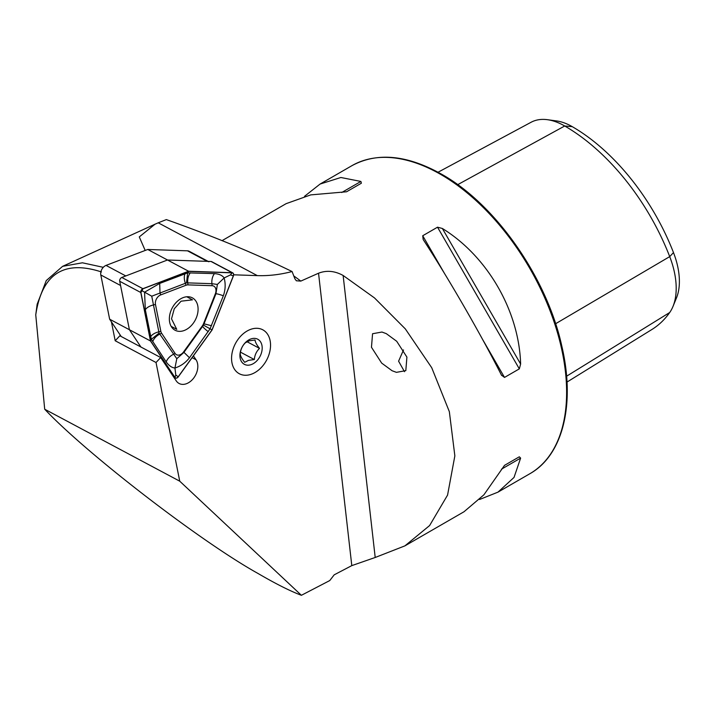 <?xml version="1.0" encoding="UTF-8"?>
<svg xmlns="http://www.w3.org/2000/svg" width="715" height="715" viewBox="0 0 715 715"><rect width="100%" height="100%" fill="white"/><g stroke="black" fill="none" stroke-linecap="round" stroke-linejoin="round"><path stroke-width="1.07" d="M404.493 371.684L398.595 361.191L403.51 349.939M392.061 370.728L381.667 363.095L371.469 347.276L372.56 333.735L381.953 332.037L386.315 333.655L396.709 341.278L406.906 357.098L405.816 370.647L396.423 372.345L392.061 370.728M44.696 409.221L179.742 481.186L301.39 595.3C290.165 591.073 275.695 583.789 257.972 573.448C200.727 541.63 86.98 454.043 44.696 409.221L35.75 314.859L37.153 304.241L46.269 280.575L62.607 266.338L82.422 262.798L103.282 267.321M253.503 373.328A24.9 17.652 118.1 0 0 269.895 351.208A24.9 17.652 118.1 0 0 262.771 329.794A24.9 17.652 118.1 0 0 248.606 330.223A24.9 17.652 118.1 0 0 232.214 352.343A24.9 17.652 118.1 0 0 239.346 373.748A24.9 17.652 118.1 0 0 253.503 373.328M501.456 375.107L504.513 377.422L519.322 368.869L520.627 364.033C519.099 311.034 487.505 256.301 442.362 228.478L437.526 227.191L422.717 235.744L423.191 239.543C448.725 278.689 480.328 333.422 501.456 375.107L501.662 375.491M479.559 499.49L497.971 492.143L514.031 477.423L520.627 458.109L519.322 456.805L504.513 465.358L483.903 494.816L463.99 511.761L404.896 545.876L375.205 557.477L351.798 565.619L334.191 574.833L329.767 580.553L301.39 595.3M233.662 274.81L257.311 275.615A184.997 131.131 118.1 0 0 292.078 271.539L294.866 278.734L296.341 280.772L300.792 281.102L318.541 273.219C326.558 270.109 334.754 270.869 343.129 275.472L374.499 297.923L405.316 328.882L431.726 367.725L449.342 411.652L454.856 455.866L447.563 495.102L429.617 525.543L404.896 545.876M111.424 321.866L115.195 340.751L119.852 335.791L160.687 357.545L176.23 380.845A14.944 10.591 118.1 0 0 179.099 383.481A14.944 10.591 118.1 0 0 194.051 377.583A14.944 10.591 118.1 0 0 196.017 359.743L193.416 355.847M101.45 271.95C63.841 259.661 41.935 273.97 35.75 314.859M179.742 481.186L156.031 362.514L115.195 340.751M292.078 271.539C254.772 253.387 212.856 236.075 166.336 219.594L158.23 222.812L257.311 275.615M145.19 250.447L139.282 236.906L155.11 224.161L158.23 222.812M160.687 357.545L156.031 362.514M222.016 240.669L286.116 203.668L310.739 194.891L346.56 191.772L361.37 183.219L360.896 181.44L340.876 177.499L320.097 184.05L304.527 196.321M438.054 172.226L531.102 122.256A68.443 39.513 60 0 1 547.44 119.7L556.547 120.933A62.285 35.956 60 0 1 572.259 126.662A165.308 95.444 60 0 1 673.485 252.592L669.714 256.614L555.6 323.734M566.995 382.069L651.955 329.463A171.466 99.001 60 0 0 669.714 312.5A68.443 39.513 -120 0 0 673.012 306.395L676.488 297.896A62.285 35.956 -120 0 0 673.485 252.592M547.44 119.7A68.443 39.513 60 0 1 564.716 125.992A171.466 99.001 60 0 1 669.714 256.614A68.443 39.513 -120 0 1 673.012 306.395M504.486 465.376L519.322 456.805M208.137 261.377L189.135 251.251A7.114 5.041 118.1 0 0 187.491 250.822L147.746 249.472L106.035 265.408A7.114 5.041 118.1 0 0 101.852 269.314A7.114 5.041 118.1 0 0 100.815 274.971L109.645 319.203L129.406 329.731L140.935 347.025L129.406 329.731L150.481 340.966L174.862 377.511A2.842 2.02 118.1 0 0 175.407 378.012A2.842 2.02 118.1 0 0 178.241 376.903L212.105 329.937L233.412 275.936A2.842 2.02 118.1 0 0 232.777 272.889A2.842 2.02 118.1 0 0 232.116 272.71L188.581 271.235L142.893 288.69A2.842 2.02 118.1 0 0 142.115 289.155A2.842 2.02 118.1 0 0 140.801 292.515L150.481 340.966M109.645 319.203L121.184 336.497M100.815 274.971L120.567 285.5L129.406 329.731L119.718 281.281L140.801 292.515M147.746 249.472L167.498 260.001L125.786 275.936L106.035 265.408M208.887 261.779A7.114 5.041 118.1 0 0 207.243 261.35L167.498 260.001L188.581 271.235M142.16 289.262A2.708 1.913 118.1 0 0 140.909 292.453L150.588 340.885L174.96 377.413A2.708 1.913 118.1 0 0 178.169 376.832L212.015 329.883L233.313 275.91A2.708 1.913 118.1 0 0 232.089 272.844L188.563 271.369L142.902 288.815A2.708 1.913 118.1 0 0 142.16 289.262M189.305 327.479A18.358 13.013 118.1 0 0 197.984 311.275A18.358 13.013 118.1 0 0 192.353 297.842A18.358 13.013 118.1 0 0 178.133 300.613A18.358 13.013 118.1 0 0 169.464 316.817A18.358 13.013 118.1 0 0 175.086 330.25A18.358 13.013 118.1 0 0 189.305 327.479M232.777 272.889L211.694 261.654A2.842 2.02 118.1 0 0 211.041 261.476L167.498 260.001L121.809 277.456A2.842 2.02 118.1 0 0 121.032 277.921A2.842 2.02 118.1 0 0 119.718 281.281M186.052 285.231L160.705 294.911A7.114 5.041 118.1 0 0 155.477 304.483L160.848 331.367A7.114 5.041 118.1 0 0 161.581 333.19L175.112 353.46A7.114 5.041 118.1 0 0 183.558 351.95L202.345 325.888A7.114 5.041 118.1 0 0 203.534 323.716L215.358 293.758A7.114 5.041 118.1 0 0 212.132 285.705L187.974 284.883A7.114 5.041 118.1 0 0 186.052 285.231L185.364 283.301L151.75 296.198L153.475 304.939L155.477 304.483M145.315 309.738A10.671 5.693 -11.3 0 1 153.475 304.939L159.088 333.083L176.802 358.689L183.853 352.486L203.498 325.137L215.948 293.749L217.36 284.445L224.153 277.938C225.717 283.9 225.44 289.843 223.339 295.769L210.058 328.802L189.475 357.75C185.632 362.711 180.788 366.125 174.952 368.011C171.832 367.733 168.928 365.705 166.229 361.915L151.339 339.321L145.315 309.738L144.573 292.194L159.686 283.435L187.643 272.871L214.464 273.622C219.067 273.925 222.294 275.364 224.153 277.938L230.471 274.882L233.313 275.91M203.498 325.137L212.015 329.883M217.36 284.445L211.917 283.685L186.543 282.836L187.643 272.871L188.563 271.369M176.802 358.689L174.952 368.011L175.774 374.982L174.96 377.413M159.088 333.083L151.339 339.321L150.588 340.885M151.75 296.198L142.008 290.719L140.909 292.453M186.543 282.836L185.364 283.301A10.671 5.836 69.1 0 1 185.033 273.747M186.758 296.77L192.487 299.835L181.074 301.194L174.263 308.791L171.52 318.836L176.748 329.338L171.162 326.353M250.223 374.589A24.9 17.652 -61.9 0 1 231.58 357.375A24.9 17.652 -61.9 0 1 251.894 328.963A24.9 17.652 -61.9 0 1 270.529 346.176A24.9 17.652 -61.9 0 1 250.223 374.589M254.326 359.538C254.701 355.132 256.426 351.414 259.509 348.375C256.694 344.889 255.21 342.092 255.049 339.983L249.195 340.814L245.406 342.753C242.358 345.729 240.633 349.447 240.231 353.916C240.365 355.972 241.858 358.769 244.691 362.308L248.48 360.378L254.326 359.538L240.472 352.155M251.537 338.74A14.229 10.09 -61.9 0 1 262.182 348.58A14.229 10.09 -61.9 0 1 250.581 364.811A14.229 10.09 -61.9 0 1 239.927 354.971A14.229 10.09 -61.9 0 1 251.537 338.74M246.979 341.699L259.509 348.375M440.842 174.496A177.874 102.701 60 0 1 557.048 331.242A177.874 102.701 60 0 1 529.779 473.777C562.982 455.249 575.45 404.19 561.856 346.292C547.02 277.992 495.87 204.606 441.915 174.389C407.273 154.896 377.27 151.991 351.905 165.683A177.874 102.701 60 0 1 440.842 174.496M300.792 281.102A177.874 102.701 -120 0 0 293.785 275.945M318.541 273.219L351.798 565.619M343.129 275.472L375.205 557.477M572.259 126.662L564.716 125.992L457.716 184.658M669.714 312.5L566.584 376.215M504.513 377.422L482.589 339.437M444.641 273.72L422.717 235.744M519.322 368.869L437.526 227.191M520.627 364.033L442.362 228.478M501.456 469.183L520.627 458.109M360.896 181.44L341.725 192.514M192.112 357.661L196.017 359.743M207.243 261.35L187.491 250.822M121.809 277.456L142.893 288.69M211.041 261.476L232.116 272.71M173.531 376.805L174.862 377.511M230.471 274.882L232.089 272.844M175.774 374.982L178.169 376.832M142.008 290.719L142.902 288.815M159.686 283.435L160.008 292.98L160.705 294.911M190.306 272.799C188.277 275.534 187.428 278.886 187.759 282.872L187.974 284.883M214.464 273.622A10.671 7.114 91.9 0 0 211.917 283.685L212.132 285.705M223.339 295.769A10.671 1.198 21.5 0 0 215.948 293.749L215.358 293.758M211.515 325.727L203.534 323.716M208.253 331.689A10.671 1.412 35.8 0 1 202.64 326.424L202.345 325.888M189.475 357.75L183.558 351.95M166.229 361.915A10.671 7.034 146.3 0 1 173.289 354.381L175.112 353.46M152.697 341.636C153.877 338.499 156.236 335.987 159.767 334.102L161.581 333.19M150.686 336.622C152.232 334.397 154.949 332.797 158.846 331.823L160.848 331.367M529.779 473.777L497.971 492.143M351.905 165.683L320.097 184.05M62.607 266.338L155.11 224.161M173.754 377.127L175.407 378.012"/></g></svg>
